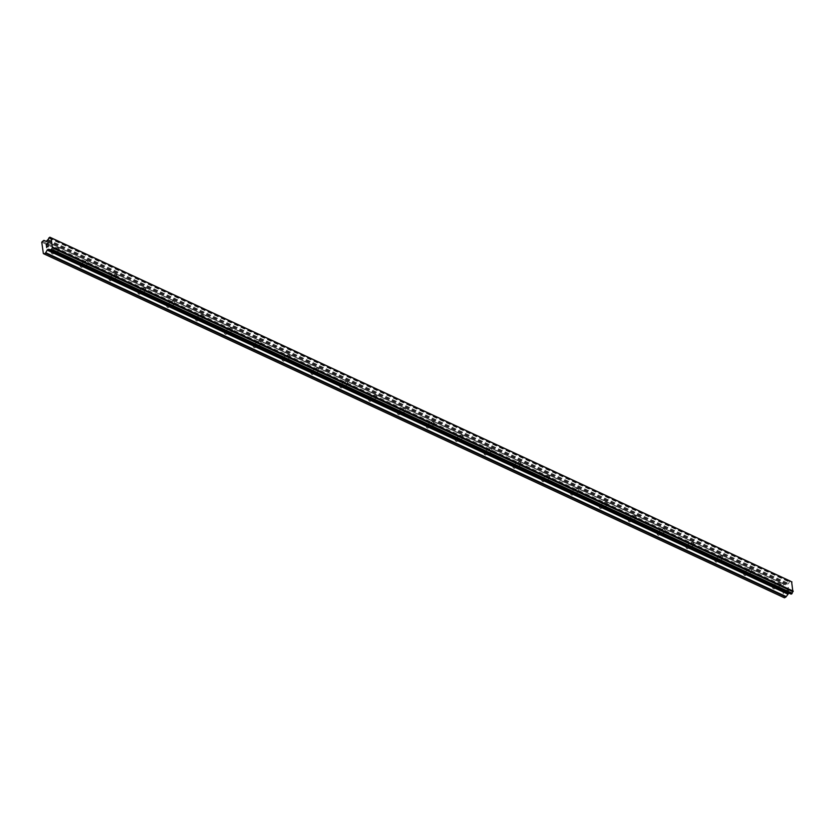 <?xml version="1.0" encoding="UTF-8"?>
<svg xmlns="http://www.w3.org/2000/svg" width="835" height="835" viewBox="0 0 835 835"><rect width="100%" height="100%" fill="white"/><g stroke="black" fill="none" stroke-linecap="round" stroke-linejoin="round"><path stroke-width="0.63" stroke-dasharray="4.17 3.13" d="M57.98 247.473A1.837 0.971 -118.5 0 1 59.285 249.101A1.837 0.971 -118.5 0 1 59.087 250.667A1.837 0.971 -118.5 0 1 58.429 250.636A1.837 0.971 -118.5 0 1 57.124 249.007A1.837 0.971 -118.5 0 1 57.323 247.442A1.837 0.971 -118.5 0 1 57.98 247.473M52.386 253.923A1.837 0.971 61.5 0 0 53.043 253.955A1.837 0.971 61.5 0 0 53.242 252.389A1.837 0.971 61.5 0 0 51.947 250.75A1.837 0.971 61.5 0 0 51.29 250.719A1.837 0.971 61.5 0 0 51.092 252.285A1.837 0.971 61.5 0 0 52.386 253.923M86.83 260.875A1.837 0.971 -118.5 0 1 88.134 262.503A1.837 0.971 -118.5 0 1 87.936 264.069A1.837 0.971 -118.5 0 1 87.278 264.037A1.837 0.971 -118.5 0 1 85.974 262.409A1.837 0.971 -118.5 0 1 86.172 260.844A1.837 0.971 -118.5 0 1 86.83 260.875M81.235 267.325A1.837 0.971 61.5 0 0 81.893 267.357A1.837 0.971 61.5 0 0 82.091 265.791A1.837 0.971 61.5 0 0 80.797 264.152A1.837 0.971 61.5 0 0 80.139 264.121A1.837 0.971 61.5 0 0 79.941 265.687A1.837 0.971 61.5 0 0 81.235 267.325M115.679 274.266A1.837 0.971 -118.5 0 1 116.983 275.905A1.837 0.971 -118.5 0 1 116.785 277.47A1.837 0.971 -118.5 0 1 116.128 277.439A1.837 0.971 -118.5 0 1 114.823 275.8A1.837 0.971 -118.5 0 1 115.021 274.235A1.837 0.971 -118.5 0 1 115.679 274.266M110.084 280.717A1.837 0.971 61.5 0 0 110.742 280.748A1.837 0.971 61.5 0 0 110.94 279.182A1.837 0.971 61.5 0 0 109.646 277.554A1.837 0.971 61.5 0 0 108.988 277.523A1.837 0.971 61.5 0 0 108.79 279.088A1.837 0.971 61.5 0 0 110.084 280.717M144.528 287.668A1.837 0.971 -118.5 0 1 145.833 289.307A1.837 0.971 -118.5 0 1 145.634 290.862A1.837 0.971 -118.5 0 1 144.977 290.841A1.837 0.971 -118.5 0 1 143.672 289.202A1.837 0.971 -118.5 0 1 143.87 287.637A1.837 0.971 -118.5 0 1 144.528 287.668M138.934 294.118A1.837 0.971 61.5 0 0 139.591 294.15A1.837 0.971 61.5 0 0 139.789 292.584A1.837 0.971 61.5 0 0 138.495 290.956A1.837 0.971 61.5 0 0 137.838 290.924A1.837 0.971 61.5 0 0 137.639 292.48A1.837 0.971 61.5 0 0 138.934 294.118M173.377 301.07A1.837 0.971 -118.5 0 1 174.682 302.698A1.837 0.971 -118.5 0 1 174.473 304.264A1.837 0.971 -118.5 0 1 173.826 304.232A1.837 0.971 -118.5 0 1 172.521 302.604A1.837 0.971 -118.5 0 1 172.72 301.038A1.837 0.971 -118.5 0 1 173.377 301.07M167.783 307.52A1.837 0.971 61.5 0 0 168.44 307.551A1.837 0.971 61.5 0 0 168.639 305.986A1.837 0.971 61.5 0 0 167.344 304.347A1.837 0.971 61.5 0 0 166.687 304.316A1.837 0.971 61.5 0 0 166.489 305.881A1.837 0.971 61.5 0 0 167.783 307.52M202.227 314.461A1.837 0.971 -118.5 0 1 203.531 316.1A1.837 0.971 -118.5 0 1 203.322 317.665A1.837 0.971 -118.5 0 1 202.675 317.634A1.837 0.971 -118.5 0 1 201.371 315.995A1.837 0.971 -118.5 0 1 201.569 314.44A1.837 0.971 -118.5 0 1 202.227 314.461M196.632 320.922A1.837 0.971 61.5 0 0 197.29 320.943A1.837 0.971 61.5 0 0 197.488 319.387A1.837 0.971 61.5 0 0 196.183 317.749A1.837 0.971 61.5 0 0 195.536 317.717A1.837 0.971 61.5 0 0 195.338 319.283A1.837 0.971 61.5 0 0 196.632 320.922M231.076 327.863A1.837 0.971 -118.5 0 1 232.37 329.501A1.837 0.971 -118.5 0 1 232.172 331.067A1.837 0.971 -118.5 0 1 231.525 331.036A1.837 0.971 -118.5 0 1 230.22 329.397A1.837 0.971 -118.5 0 1 230.418 327.831A1.837 0.971 -118.5 0 1 231.076 327.863M225.481 334.313A1.837 0.971 61.5 0 0 226.139 334.344A1.837 0.971 61.5 0 0 226.337 332.779A1.837 0.971 61.5 0 0 225.032 331.151A1.837 0.971 61.5 0 0 224.385 331.119A1.837 0.971 61.5 0 0 224.187 332.685A1.837 0.971 61.5 0 0 225.481 334.313M259.925 341.264A1.837 0.971 -118.5 0 1 261.219 342.903A1.837 0.971 -118.5 0 1 261.021 344.458A1.837 0.971 -118.5 0 1 260.374 344.427A1.837 0.971 -118.5 0 1 259.069 342.799A1.837 0.971 -118.5 0 1 259.267 341.233A1.837 0.971 -118.5 0 1 259.925 341.264M254.331 347.715A1.837 0.971 61.5 0 0 254.988 347.746A1.837 0.971 61.5 0 0 255.186 346.181A1.837 0.971 61.5 0 0 253.882 344.542A1.837 0.971 61.5 0 0 253.235 344.511A1.837 0.971 61.5 0 0 253.026 346.076A1.837 0.971 61.5 0 0 254.331 347.715M288.774 354.666A1.837 0.971 -118.5 0 1 290.069 356.294A1.837 0.971 -118.5 0 1 289.87 357.86A1.837 0.971 -118.5 0 1 289.213 357.829A1.837 0.971 -118.5 0 1 287.918 356.201A1.837 0.971 -118.5 0 1 288.117 354.635A1.837 0.971 -118.5 0 1 288.774 354.666M283.18 361.117A1.837 0.971 61.5 0 0 283.837 361.148A1.837 0.971 61.5 0 0 284.036 359.582A1.837 0.971 61.5 0 0 282.731 357.944A1.837 0.971 61.5 0 0 282.084 357.912A1.837 0.971 61.5 0 0 281.875 359.478A1.837 0.971 61.5 0 0 283.18 361.117M317.624 368.058A1.837 0.971 -118.5 0 1 318.918 369.696A1.837 0.971 -118.5 0 1 318.719 371.262A1.837 0.971 -118.5 0 1 318.062 371.231A1.837 0.971 -118.5 0 1 316.768 369.592A1.837 0.971 -118.5 0 1 316.966 368.026A1.837 0.971 -118.5 0 1 317.624 368.058M312.029 374.508A1.837 0.971 61.5 0 0 312.687 374.539A1.837 0.971 61.5 0 0 312.885 372.974A1.837 0.971 61.5 0 0 311.58 371.345A1.837 0.971 61.5 0 0 310.923 371.314A1.837 0.971 61.5 0 0 310.724 372.88A1.837 0.971 61.5 0 0 312.029 374.508M346.473 381.459A1.837 0.971 -118.5 0 1 347.767 383.098A1.837 0.971 -118.5 0 1 347.569 384.664A1.837 0.971 -118.5 0 1 346.911 384.632A1.837 0.971 -118.5 0 1 345.617 382.994A1.837 0.971 -118.5 0 1 345.815 381.428A1.837 0.971 -118.5 0 1 346.473 381.459M340.878 387.91A1.837 0.971 61.5 0 0 341.536 387.941A1.837 0.971 61.5 0 0 341.734 386.375A1.837 0.971 61.5 0 0 340.43 384.747A1.837 0.971 61.5 0 0 339.772 384.716A1.837 0.971 61.5 0 0 339.574 386.281A1.837 0.971 61.5 0 0 340.878 387.91M375.322 394.861A1.837 0.971 -118.5 0 1 376.616 396.489A1.837 0.971 -118.5 0 1 376.418 398.055A1.837 0.971 -118.5 0 1 375.76 398.024A1.837 0.971 -118.5 0 1 374.466 396.395A1.837 0.971 -118.5 0 1 374.664 394.83A1.837 0.971 -118.5 0 1 375.322 394.861M369.728 401.311A1.837 0.971 61.5 0 0 370.385 401.343A1.837 0.971 61.5 0 0 370.583 399.777A1.837 0.971 61.5 0 0 369.279 398.138A1.837 0.971 61.5 0 0 368.621 398.107A1.837 0.971 61.5 0 0 368.423 399.673A1.837 0.971 61.5 0 0 369.728 401.311M404.171 408.263A1.837 0.971 -118.5 0 1 405.466 409.891A1.837 0.971 -118.5 0 1 405.267 411.457A1.837 0.971 -118.5 0 1 404.61 411.425A1.837 0.971 -118.5 0 1 403.315 409.797A1.837 0.971 -118.5 0 1 403.514 408.231A1.837 0.971 -118.5 0 1 404.171 408.263M398.577 414.713A1.837 0.971 61.5 0 0 399.234 414.745A1.837 0.971 61.5 0 0 399.433 413.179A1.837 0.971 61.5 0 0 398.128 411.54A1.837 0.971 61.5 0 0 397.47 411.509A1.837 0.971 61.5 0 0 397.272 413.075A1.837 0.971 61.5 0 0 398.577 414.713M433.021 421.654A1.837 0.971 -118.5 0 1 434.315 423.293A1.837 0.971 -118.5 0 1 434.116 424.858A1.837 0.971 -118.5 0 1 433.459 424.827A1.837 0.971 -118.5 0 1 432.165 423.188A1.837 0.971 -118.5 0 1 432.363 421.623A1.837 0.971 -118.5 0 1 433.021 421.654M427.426 428.105A1.837 0.971 61.5 0 0 428.073 428.136A1.837 0.971 61.5 0 0 428.282 426.57A1.837 0.971 61.5 0 0 426.977 424.942A1.837 0.971 61.5 0 0 426.32 424.911A1.837 0.971 61.5 0 0 426.121 426.476A1.837 0.971 61.5 0 0 427.426 428.105M461.859 435.056A1.837 0.971 -118.5 0 1 463.164 436.695A1.837 0.971 -118.5 0 1 462.966 438.26A1.837 0.971 -118.5 0 1 462.308 438.229A1.837 0.971 -118.5 0 1 461.014 436.59A1.837 0.971 -118.5 0 1 461.212 435.025A1.837 0.971 -118.5 0 1 461.859 435.056M456.275 441.506A1.837 0.971 61.5 0 0 456.922 441.538A1.837 0.971 61.5 0 0 457.131 439.972A1.837 0.971 61.5 0 0 455.827 438.344A1.837 0.971 61.5 0 0 455.169 438.312A1.837 0.971 61.5 0 0 454.971 439.868A1.837 0.971 61.5 0 0 456.275 441.506M490.709 448.458A1.837 0.971 -118.5 0 1 492.013 450.086A1.837 0.971 -118.5 0 1 491.815 451.651A1.837 0.971 -118.5 0 1 491.157 451.62A1.837 0.971 -118.5 0 1 489.863 449.992A1.837 0.971 -118.5 0 1 490.061 448.426A1.837 0.971 -118.5 0 1 490.709 448.458M485.125 454.908A1.837 0.971 61.5 0 0 485.772 454.939A1.837 0.971 61.5 0 0 485.97 453.374A1.837 0.971 61.5 0 0 484.676 451.735A1.837 0.971 61.5 0 0 484.018 451.704A1.837 0.971 61.5 0 0 483.82 453.269A1.837 0.971 61.5 0 0 485.125 454.908M519.558 461.849A1.837 0.971 -118.5 0 1 520.863 463.488A1.837 0.971 -118.5 0 1 520.664 465.053A1.837 0.971 -118.5 0 1 520.007 465.022A1.837 0.971 -118.5 0 1 518.702 463.383A1.837 0.971 -118.5 0 1 518.911 461.828A1.837 0.971 -118.5 0 1 519.558 461.849M513.974 468.31A1.837 0.971 61.5 0 0 514.621 468.331A1.837 0.971 61.5 0 0 514.819 466.775A1.837 0.971 61.5 0 0 513.525 465.137A1.837 0.971 61.5 0 0 512.867 465.105A1.837 0.971 61.5 0 0 512.669 466.671A1.837 0.971 61.5 0 0 513.974 468.31M548.407 475.251A1.837 0.971 -118.5 0 1 549.712 476.889A1.837 0.971 -118.5 0 1 549.514 478.455A1.837 0.971 -118.5 0 1 548.856 478.424A1.837 0.971 -118.5 0 1 547.551 476.785A1.837 0.971 -118.5 0 1 547.76 475.219A1.837 0.971 -118.5 0 1 548.407 475.251M542.813 481.701A1.837 0.971 61.5 0 0 543.47 481.732A1.837 0.971 61.5 0 0 543.668 480.167A1.837 0.971 61.5 0 0 542.374 478.538A1.837 0.971 61.5 0 0 541.717 478.507A1.837 0.971 61.5 0 0 541.518 480.073A1.837 0.971 61.5 0 0 542.813 481.701M577.256 488.652A1.837 0.971 -118.5 0 1 578.561 490.291A1.837 0.971 -118.5 0 1 578.363 491.846A1.837 0.971 -118.5 0 1 577.705 491.815A1.837 0.971 -118.5 0 1 576.4 490.187A1.837 0.971 -118.5 0 1 576.599 488.621A1.837 0.971 -118.5 0 1 577.256 488.652M571.662 495.103A1.837 0.971 61.5 0 0 572.319 495.134A1.837 0.971 61.5 0 0 572.518 493.568A1.837 0.971 61.5 0 0 571.223 491.93A1.837 0.971 61.5 0 0 570.566 491.909A1.837 0.971 61.5 0 0 570.368 493.464A1.837 0.971 61.5 0 0 571.662 495.103M606.106 502.054A1.837 0.971 -118.5 0 1 607.41 503.682A1.837 0.971 -118.5 0 1 607.212 505.248A1.837 0.971 -118.5 0 1 606.554 505.217A1.837 0.971 -118.5 0 1 605.25 503.589A1.837 0.971 -118.5 0 1 605.448 502.023A1.837 0.971 -118.5 0 1 606.106 502.054M600.511 508.505A1.837 0.971 61.5 0 0 601.169 508.536A1.837 0.971 61.5 0 0 601.367 506.97A1.837 0.971 61.5 0 0 600.073 505.332A1.837 0.971 61.5 0 0 599.415 505.3A1.837 0.971 61.5 0 0 599.217 506.866A1.837 0.971 61.5 0 0 600.511 508.505M634.955 515.445A1.837 0.971 -118.5 0 1 636.26 517.084A1.837 0.971 -118.5 0 1 636.061 518.65A1.837 0.971 -118.5 0 1 635.404 518.618A1.837 0.971 -118.5 0 1 634.099 516.98A1.837 0.971 -118.5 0 1 634.297 515.414A1.837 0.971 -118.5 0 1 634.955 515.445M629.36 521.896A1.837 0.971 61.5 0 0 630.018 521.927A1.837 0.971 61.5 0 0 630.216 520.362A1.837 0.971 61.5 0 0 628.922 518.733A1.837 0.971 61.5 0 0 628.264 518.702A1.837 0.971 61.5 0 0 628.066 520.268A1.837 0.971 61.5 0 0 629.36 521.896M663.804 528.847A1.837 0.971 -118.5 0 1 665.109 530.486A1.837 0.971 -118.5 0 1 664.9 532.052A1.837 0.971 -118.5 0 1 664.253 532.02A1.837 0.971 -118.5 0 1 662.948 530.382A1.837 0.971 -118.5 0 1 663.147 528.816A1.837 0.971 -118.5 0 1 663.804 528.847M658.21 535.298A1.837 0.971 61.5 0 0 658.867 535.329A1.837 0.971 61.5 0 0 659.066 533.763A1.837 0.971 61.5 0 0 657.771 532.135A1.837 0.971 61.5 0 0 657.114 532.104A1.837 0.971 61.5 0 0 656.915 533.669A1.837 0.971 61.5 0 0 658.21 535.298M692.653 542.249A1.837 0.971 -118.5 0 1 693.958 543.877A1.837 0.971 -118.5 0 1 693.749 545.443A1.837 0.971 -118.5 0 1 693.102 545.412A1.837 0.971 -118.5 0 1 691.797 543.783A1.837 0.971 -118.5 0 1 691.996 542.218A1.837 0.971 -118.5 0 1 692.653 542.249M687.059 548.699A1.837 0.971 61.5 0 0 687.716 548.731A1.837 0.971 61.5 0 0 687.915 547.165A1.837 0.971 61.5 0 0 686.62 545.526A1.837 0.971 61.5 0 0 685.963 545.495A1.837 0.971 61.5 0 0 685.765 547.061A1.837 0.971 61.5 0 0 687.059 548.699M721.503 555.651A1.837 0.971 -118.5 0 1 722.807 557.279A1.837 0.971 -118.5 0 1 722.599 558.845A1.837 0.971 -118.5 0 1 721.951 558.813A1.837 0.971 -118.5 0 1 720.647 557.185A1.837 0.971 -118.5 0 1 720.845 555.619A1.837 0.971 -118.5 0 1 721.503 555.651M715.908 562.101A1.837 0.971 61.5 0 0 716.566 562.132A1.837 0.971 61.5 0 0 716.764 560.567A1.837 0.971 61.5 0 0 715.459 558.928A1.837 0.971 61.5 0 0 714.812 558.897A1.837 0.971 61.5 0 0 714.614 560.462A1.837 0.971 61.5 0 0 715.908 562.101M750.352 569.042A1.837 0.971 -118.5 0 1 751.646 570.681A1.837 0.971 -118.5 0 1 751.448 572.246A1.837 0.971 -118.5 0 1 750.801 572.215A1.837 0.971 -118.5 0 1 749.496 570.576A1.837 0.971 -118.5 0 1 749.694 569.011A1.837 0.971 -118.5 0 1 750.352 569.042M744.757 575.492A1.837 0.971 61.5 0 0 745.415 575.524A1.837 0.971 61.5 0 0 745.613 573.958A1.837 0.971 61.5 0 0 744.309 572.33A1.837 0.971 61.5 0 0 743.661 572.299A1.837 0.971 61.5 0 0 743.463 573.864A1.837 0.971 61.5 0 0 744.757 575.492M779.201 582.444A1.837 0.971 -118.5 0 1 780.495 584.082A1.837 0.971 -118.5 0 1 780.297 585.648A1.837 0.971 -118.5 0 1 779.639 585.617A1.837 0.971 -118.5 0 1 778.345 583.978A1.837 0.971 -118.5 0 1 778.544 582.413A1.837 0.971 -118.5 0 1 779.201 582.444M773.607 588.894A1.837 0.971 61.5 0 0 774.264 588.925A1.837 0.971 61.5 0 0 774.462 587.36A1.837 0.971 61.5 0 0 773.158 585.732A1.837 0.971 61.5 0 0 772.511 585.7A1.837 0.971 61.5 0 0 772.302 587.266A1.837 0.971 61.5 0 0 773.607 588.894M47.209 243.747L47.167 244.425M46.332 244.227L46.363 245.406M48.117 244.457L48.065 243.121M48.2 245.459L48.179 246.711M46.676 247.64L46.635 246.388L48.179 246.722M788.824 590.209L788.073 590.616L788.824 590.209L788.668 589.092L788.824 590.209M788.073 590.616L787.99 590.011L788.073 590.616M787.864 590.074L787.948 590.689L787.854 590.074M787.948 590.689L787.196 591.096L787.948 590.679M787.196 591.096L787.04 589.98L787.186 591.096M788.793 589.019L788.971 590.282L788.793 589.019M788.971 590.282L787.081 591.305L788.971 590.282M786.914 590.042L787.092 591.305L786.904 590.042M788.574 587.475L786.695 588.498L788.574 587.475M786.695 588.498L788.355 587.756L786.685 588.498M790.275 581.087L789.19 581.974A1.472 1.023 114.9 0 1 788.459 583.456L786.737 585.241L784.117 584.354L782.197 586.076L783.804 597.484L784.441 597.818M51.165 237.881L790.495 581.264A1.472 1.023 114.9 0 0 791.507 581.807L791.601 581.786M788.887 593.09L789.858 593.403A1.472 1.023 114.9 0 1 790.87 593.925L791.079 594.113M789.169 593.111L48.733 249.206L789.169 593.111M43.357 253.579L783.804 597.484M790.87 593.925L50.424 250.02L789.659 593.361M50.392 249.947L789.858 593.403M51.05 237.891L791.507 581.807M48.012 239.551L788.459 583.456M47.846 239.791L788.303 583.696M42.209 241.242L782.656 585.147M41.75 242.171L782.197 586.076M50.517 250.145L790.975 594.05M49.63 237.203L790.077 581.108M49.056 237.516L789.503 581.421M48.868 237.714L789.325 581.619M48.795 237.871L789.242 581.776M48.743 238.069L789.19 581.974M47.511 240.47L787.958 584.385M47.146 240.866L787.593 584.782M46.29 241.336L786.737 585.241M45.904 241.378L786.33 585.272M784.514 584.312L46.165 241.388L784.535 584.323M43.671 240.449L784.117 584.354M59.087 250.667L53.043 253.955M87.936 264.069L81.893 267.357M116.785 277.47L110.742 280.748M145.634 290.862L139.591 294.15M174.473 304.264L168.44 307.551M203.322 317.665L197.29 320.943M232.172 331.067L226.139 334.344M261.021 344.458L254.988 347.746M289.87 357.86L283.837 361.148M318.719 371.262L312.687 374.539M347.569 384.664L341.536 387.941M376.418 398.055L370.385 401.343M405.267 411.457L399.234 414.745M434.116 424.858L428.073 428.136M462.966 438.26L456.922 441.538M491.815 451.651L485.772 454.939M520.664 465.053L514.621 468.331M549.514 478.455L543.47 481.732M578.363 491.846L572.319 495.134M607.212 505.248L601.169 508.536M636.061 518.65L630.018 521.927M664.9 532.052L658.867 535.329M693.749 545.443L687.716 548.731M722.599 558.845L716.566 562.132M751.448 572.246L745.415 575.524M780.297 585.648L774.264 588.925M778.544 582.413L772.511 585.7M749.694 569.011L743.661 572.299M720.845 555.619L714.812 558.897M691.996 542.218L685.963 545.495M663.147 528.816L657.114 532.104M634.297 515.414L628.264 518.702M605.448 502.023L599.415 505.3M576.599 488.621L570.566 491.909M547.76 475.219L541.717 478.507M518.911 461.828L512.867 465.105M490.061 448.426L484.018 451.704M461.212 435.025L455.169 438.312M432.363 421.623L426.32 424.911M403.514 408.231L397.47 411.509M374.664 394.83L368.621 398.107M345.815 381.428L339.772 384.716M316.966 368.026L310.923 371.314M288.117 354.635L282.084 357.912M259.267 341.233L253.235 344.511M230.418 327.831L224.385 331.119M201.569 314.44L195.536 317.717M172.72 301.038L166.687 304.316M143.87 287.637L137.838 290.924M115.021 274.235L108.988 277.523M86.172 260.844L80.139 264.121M57.323 247.442L51.29 250.719M50.424 250.03L789.701 593.393M49.996 249.519L790.453 593.424M50.476 237.871L790.922 581.776M45.894 241.367L786.34 585.272"/><path stroke-width="1.25" d="M47.96 243.34L47.209 243.747L47.96 243.34L48.117 244.457L47.96 243.34M47.209 243.747L47.167 244.425M47.084 243.81L46.332 244.227L47.084 243.82M46.332 244.227L46.489 245.344L46.186 244.144L48.065 243.121L48.117 244.457M48.065 243.121L46.186 244.144L46.363 245.406M48.2 245.459L48.179 246.711L46.635 246.388L46.676 247.64L46.468 246.148L47.981 246.659L47.908 245.657M48.012 245.605L47.981 246.659L46.468 246.148L46.676 247.64M45.445 253.12L47.47 249.696L49.411 249.498A1.472 1.023 114.9 0 1 50.424 250.02L51.728 249.31A1.472 1.023 114.9 0 1 52.448 247.838L51.05 237.891A1.472 1.023 114.9 0 1 50.048 237.37L48.743 238.069A1.472 1.023 114.9 0 1 48.012 239.551L46.29 241.336L43.671 240.449L41.75 242.171L43.357 253.579L43.994 253.913L45.445 253.12L785.902 597.025L788.887 593.09M791.079 594.113L50.622 250.197L791.079 594.113L792.175 593.215A1.472 1.023 114.9 0 1 792.906 591.744L791.601 581.786M790.286 581.087L49.839 237.192L790.495 581.264M43.994 253.913L784.441 597.818L785.902 597.025M49.411 249.498L50.392 249.947M52.448 247.838L792.906 591.744M52.615 247.609L793.062 591.514M52.803 247.233L793.25 591.138M51.509 238.069L791.966 581.974M51.259 237.933L791.705 581.838M45.81 252.723L786.257 596.628M47.104 250.093L787.551 593.998M47.47 249.696L787.916 593.601M48.326 249.237L788.772 593.142M50.831 250.187L791.277 594.092M51.415 249.874L791.862 593.779M51.593 249.675L792.039 593.581M51.676 249.508L792.123 593.414M51.728 249.31L792.175 593.215M50.048 237.37L51.165 237.881M49.954 237.244L790.401 581.15M44.078 240.417L46.165 241.388L44.067 240.407M51.206 237.902L791.653 581.807"/></g></svg>
